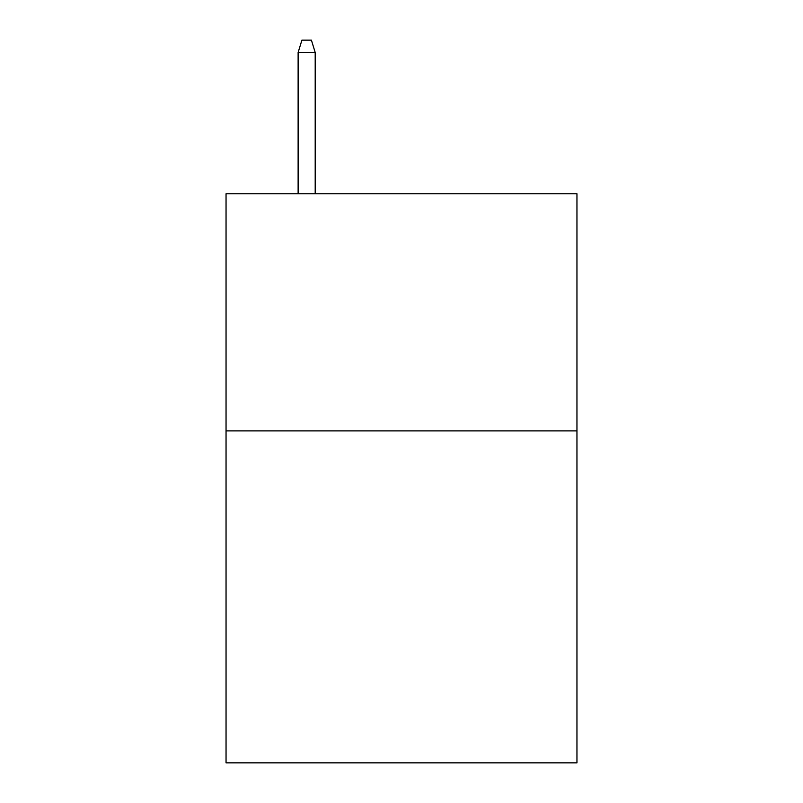 <?xml version="1.0" encoding="UTF-8"?>
<svg xmlns="http://www.w3.org/2000/svg" width="803" height="803" viewBox="0 0 803 803"><rect width="100%" height="100%" fill="white"/><g stroke="black" fill="none" stroke-linecap="round" stroke-linejoin="round"><path stroke-width="1.2" d="M576.955 430.9L576.955 762.85L226.044 762.85L226.044 193.794L576.955 193.794L576.955 430.9L226.044 430.9M315.198 193.794L315.198 52.476L298.124 52.476L298.124 193.794M298.124 52.476L301.918 40.15L311.403 40.15L315.198 52.476"/></g></svg>
